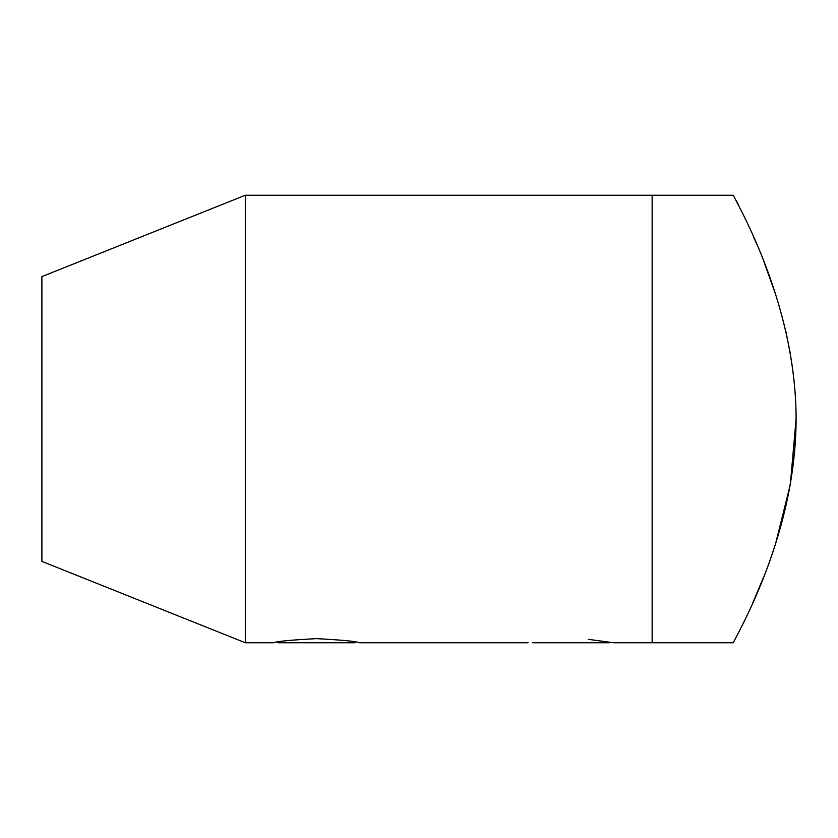 <?xml version="1.0" encoding="UTF-8"?>
<svg xmlns="http://www.w3.org/2000/svg" width="838" height="838" viewBox="0 0 838 838"><rect width="100%" height="100%" fill="white"/><g stroke="black" fill="none" stroke-linecap="round" stroke-linejoin="round"><path stroke-width="1.26" d="M796.1 419C795.932 541.118 731.05 643.699 733.512 642.756C730.998 643.668 795.953 541.285 796.1 419C795.974 297.019 731.008 194.186 733.512 195.244C731.04 194.133 796.1 297.521 796.1 419L790.307 484.594L775.684 543.359M736.173 200.429L738.802 205.624M753.121 235.887L757.175 245.167M763.847 261.456L775.59 294.327M785.835 331.398L790.318 353.479M733.512 642.756L652.142 642.756L652.142 195.244L245.314 195.244L245.314 642.756L41.9 561.387L41.9 276.613L245.314 195.244M763.617 577.141L752.273 604.03M746.679 616.181L742.363 625.169M316.513 638.64C290.556 640.023 276.32 641.395 273.796 642.756C276.31 641.395 290.556 640.023 316.513 638.64C342.449 640.023 356.684 641.395 359.23 642.756C356.737 641.395 342.501 640.023 316.513 638.64M588.213 639.331L613.489 642.756L652.142 642.756L652.142 195.244L733.512 195.244M355.029 642.756L277.986 642.756M609.299 642.756L532.256 642.756M528.055 642.756L359.23 642.756M273.796 642.756L245.314 642.756"/></g></svg>
